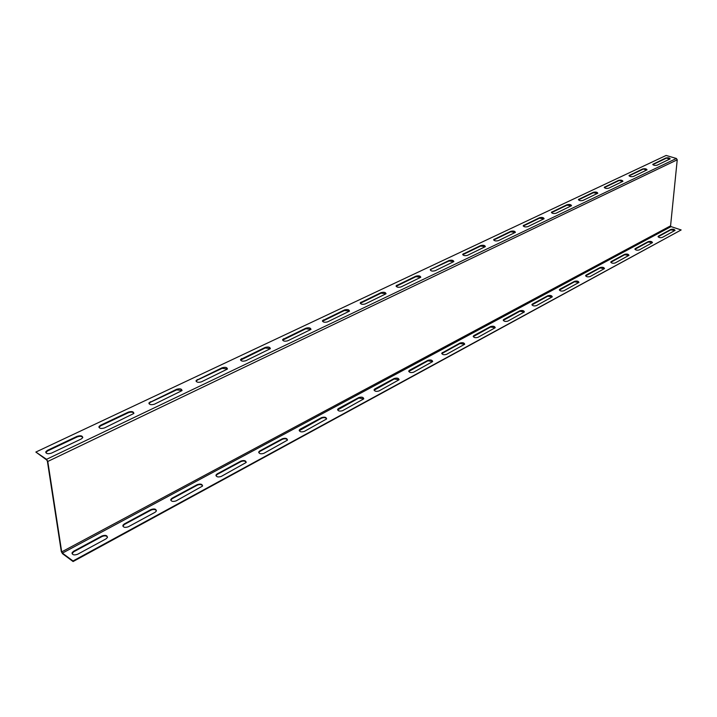 <?xml version="1.0" encoding="UTF-8"?>
<svg xmlns="http://www.w3.org/2000/svg" width="717" height="717" viewBox="0 0 717 717"><rect width="100%" height="100%" fill="white"/><g stroke="black" fill="none" stroke-linecap="round" stroke-linejoin="round"><path stroke-width="1.08" d="M35.85 452.06L666.111 155.455L676.382 158.475L677.233 159.81L670.574 225.846L61.707 551.884L47.788 461.461L46.56 459.31L35.85 452.06L46.65 459.92L47.376 461.183L61.304 551.588L62.496 553.676L73.098 561.545L73.009 560.981L681.15 229.951L671.058 226.617L670.574 225.846M344.447 309.95L322.489 320.669C322.802 322.256 324.496 322.65 327.561 321.87L349.475 311.133C349.134 309.583 347.458 309.188 344.447 309.95L344.465 310.479L349.493 311.088M305.845 328.198L282.65 339.535C282.937 341.184 284.658 341.597 287.813 340.772L310.963 329.417C310.649 327.803 308.946 327.4 305.845 328.198L305.872 328.736L310.99 329.345M415.914 276.162L396.134 285.796C396.519 287.257 398.159 287.634 401.054 286.925L420.78 277.282C420.386 275.857 418.764 275.48 415.914 276.162L415.905 276.672L420.78 277.291M381.085 292.626L360.257 302.78C360.615 304.304 362.282 304.689 365.258 303.945L386.033 293.773C385.665 292.294 384.016 291.909 381.085 292.626L381.094 293.145L386.042 293.764M176.579 389.304L148.984 402.846C149.154 404.72 150.973 405.159 154.433 404.191L181.966 390.631C181.768 388.802 179.976 388.363 176.579 389.304L176.642 389.878L182.037 390.433M128.334 412.114L100.398 425.324L98.991 426.534C99.107 428.488 100.963 428.945 104.539 427.906L133.819 413.476C133.667 411.576 131.838 411.119 128.334 412.114L128.397 412.696C130.96 411.8 132.797 411.979 133.9 413.225M265.129 347.449L240.589 359.459C240.84 361.171 242.597 361.592 245.841 360.723L270.327 348.704C270.049 347.019 268.319 346.607 265.129 347.449L265.165 347.996L270.363 348.587M222.109 367.785L196.108 380.53C196.324 382.313 198.098 382.753 201.459 381.829L227.397 369.076C227.164 367.328 225.398 366.898 222.109 367.785L222.153 368.341L227.45 368.923M593.326 192.29L578.458 199.496C578.969 200.652 580.474 200.966 582.957 200.437L597.79 193.223C597.261 192.084 595.773 191.771 593.326 192.29L593.291 192.748L597.736 193.321M567.013 204.73L551.463 212.268C551.965 213.469 553.488 213.8 556.034 213.245L571.539 205.689C571.037 204.515 569.522 204.193 567.013 204.73L566.986 205.196L571.494 205.779M642.683 168.952L629.051 175.548C629.598 176.633 631.059 176.929 633.434 176.445L647.03 169.83C646.474 168.773 645.031 168.486 642.683 168.952L646.958 169.947M618.529 180.379L604.297 187.262C604.825 188.383 606.304 188.688 608.742 188.186L622.93 181.284C622.392 180.182 620.922 179.886 618.529 180.379L622.867 181.383M480.632 245.564L462.734 254.266C463.164 255.619 464.759 255.978 467.502 255.333L485.355 246.621C484.907 245.295 483.33 244.945 480.632 245.564L480.614 246.056L485.328 246.666M449.048 260.495L430.254 269.646C430.657 271.053 432.27 271.411 435.094 270.748L453.852 261.58C453.422 260.208 451.827 259.841 449.048 260.495L449.048 260.997L453.834 261.606M539.516 217.726L523.24 225.631C523.715 226.877 525.265 227.217 527.873 226.635L544.104 218.721C543.62 217.493 542.088 217.161 539.516 217.726L539.489 218.201L544.069 218.793M510.755 231.322L493.69 239.612C494.147 240.912 495.716 241.253 498.396 240.652L515.406 232.344C514.94 231.08 513.39 230.74 510.755 231.322L510.728 231.806L515.38 232.407M77.104 436.339L47.394 450.375L45.834 451.728C45.915 453.753 47.797 454.219 51.499 453.126L81.227 438.992L82.697 437.728C82.589 435.739 80.725 435.282 77.104 436.339L77.185 436.931C79.802 435.99 81.675 436.151 82.796 437.415M665.869 157.991L652.793 164.318C653.357 165.358 654.791 165.645 657.113 165.188L670.153 158.851C669.588 157.83 668.154 157.543 665.869 157.991L670.072 158.968M322.48 321.261L344.465 310.479M282.641 340.172L305.872 328.736M396.134 285.796L396.142 286.307L415.905 276.672M360.257 303.336L381.094 293.145M148.975 403.653L150.319 402.327L176.642 389.878M98.973 427.413L100.47 425.916L128.397 412.696M240.58 360.14L265.165 347.996M196.091 381.274L197.309 380.1L222.153 368.341M578.485 199.864L593.291 192.748M551.49 212.662L566.986 205.196M629.087 175.889L642.647 169.4M604.323 187.621L618.493 180.827M462.743 254.732L480.614 246.056M430.254 269.646L449.048 260.997M523.258 226.043L539.489 218.201M493.708 240.052L510.728 231.806M45.825 452.678L47.492 450.984L77.185 436.931M652.828 164.641L665.824 158.43M61.707 551.884L62.406 553.112L73.009 560.981M73.098 561.545L681.15 229.951M399.082 379.705L394.225 378.979L374.095 390.227M363.779 398.777L358.841 398.052L337.635 409.945M464.688 344.25L446.539 354.35C443.778 355.094 442.201 354.691 441.797 353.131L459.991 343.049C462.707 342.332 464.275 342.726 464.688 344.25L459.982 343.524L441.78 353.633M432.683 361.547L427.897 360.821L408.771 371.478M246.218 462.268C245.178 460.906 243.439 460.673 241.02 461.578L217.161 474.448L215.996 475.756M202.597 485.812C201.54 484.423 199.783 484.208 197.309 485.149L172.062 498.763L170.78 500.242M326.638 418.845C325.608 417.536 323.932 417.294 321.619 418.128L299.24 430.711M287.499 439.978C286.468 438.643 284.766 438.41 282.399 439.27L259.805 451.459L258.747 452.624M628.943 255.404L624.632 254.741L610.812 262.314M604.458 268.651L600.084 267.979L585.655 275.902M674.993 230.48L670.798 229.852L658.098 236.789M652.434 242.696L648.177 242.05L634.939 249.292M524.378 311.967L519.816 311.259L503.28 320.4M495.223 327.741L490.589 327.024L473.247 336.623L473.856 335.574L490.598 326.558C493.251 325.868 494.793 326.262 495.232 327.723L477.934 337.34C475.246 338.048 473.686 337.653 473.256 336.156M578.924 282.471L574.478 281.781L559.394 290.08M552.251 296.901L547.752 296.202L531.96 304.904M107.505 537.114C106.43 535.689 104.601 535.491 102.02 536.531L73.636 551.839L72.067 553.712M156.431 510.719C155.374 509.312 153.581 509.106 151.054 510.092L124.31 524.512L122.885 526.179M374.874 388.91L394.225 378.486C397.084 377.698 398.697 378.119 399.064 379.759L379.006 390.944C376.093 391.769 374.471 391.339 374.113 389.654L374.874 388.91L374.883 389.403M338.487 408.52L358.832 397.559C361.771 396.725 363.411 397.155 363.752 398.867L342.618 410.662C339.634 411.522 337.976 411.083 337.653 409.335L338.487 408.52L338.505 409.022M409.488 370.259L427.906 360.337C430.693 359.584 432.279 359.997 432.674 361.574L413.601 372.204C410.769 372.974 409.165 372.562 408.789 370.949L409.488 370.259L409.488 370.743M217.117 473.919L240.984 461.058C244.183 460.081 245.904 460.556 246.155 462.483L221.248 476.429C217.995 477.441 216.247 476.957 216.023 474.986L217.117 473.919L217.161 474.448M172.008 498.225L197.265 484.62C200.554 483.59 202.311 484.074 202.517 486.072L176.131 500.878C172.77 501.945 170.996 501.452 170.807 499.399L172.008 498.225L172.062 498.763M300.172 429.169L321.601 417.617C324.622 416.738 326.289 417.186 326.593 418.97L304.313 431.419C301.239 432.324 299.554 431.876 299.258 430.057L300.172 429.169L300.19 429.68M259.769 450.939L282.373 438.759C285.483 437.836 287.176 438.293 287.454 440.139L263.91 453.314C260.746 454.264 259.034 453.798 258.774 451.907L259.769 450.939L259.805 451.459M611.225 261.562L624.668 254.32C627.025 253.764 628.459 254.105 628.988 255.324L615.168 262.978C612.775 263.542 611.323 263.202 610.812 261.956L611.189 261.992M586.094 275.095L600.12 267.54C602.531 266.975 603.983 267.316 604.494 268.579L590.064 276.583C587.626 277.165 586.156 276.816 585.655 275.525L586.067 275.534M658.448 236.117L670.843 229.44C673.093 228.929 674.5 229.252 675.047 230.39L662.329 237.426C660.043 237.945 658.627 237.623 658.089 236.458L658.403 236.529M635.316 248.575L648.222 241.62C650.525 241.1 651.95 241.423 652.488 242.606L639.232 249.937C636.893 250.475 635.459 250.152 634.93 248.951L635.28 249.005M503.836 319.423L519.834 310.802C522.415 310.147 523.939 310.524 524.396 311.94L507.887 321.108C505.27 321.781 503.728 321.395 503.28 319.961L503.836 319.423L503.818 319.881M559.869 289.229L574.514 281.342C576.979 280.741 578.458 281.1 578.951 282.408L563.876 290.77C561.375 291.389 559.878 291.03 559.394 289.686L559.843 289.677M532.48 303.99L547.77 295.745C550.298 295.126 551.794 295.494 552.278 296.847L536.504 305.603C533.95 306.249 532.435 305.872 531.969 304.483L532.48 303.99L532.462 304.447M73.555 551.274L101.948 535.975C105.462 534.819 107.281 535.33 107.407 537.499L106.035 538.861L77.615 554.259C74.039 555.451 72.193 554.94 72.085 552.717L73.555 551.274L73.636 551.839M124.238 523.966L150.991 509.545C154.388 508.461 156.181 508.953 156.351 511.042L155.105 512.27L128.334 526.771C124.866 527.909 123.064 527.398 122.912 525.265L124.238 523.966L124.31 524.512M677.233 159.81L47.788 461.461M676.382 158.475L46.56 459.31M62.406 553.112L671.058 226.617M151.054 510.092L150.991 509.545M102.02 536.531L101.948 535.975M547.752 296.202L547.77 295.745M490.589 327.024L490.598 326.558M473.847 336.049L473.856 335.574M519.816 311.259L519.834 310.802M282.399 439.27L282.373 438.759M321.619 418.128L321.601 417.617M197.309 485.149L197.265 484.62M241.02 461.578L240.984 461.058M427.897 360.821L427.906 360.337M459.982 343.524L459.991 343.049M442.434 352.979L442.443 352.504M358.841 398.052L358.832 397.559M394.225 378.979L394.225 378.486M47.492 450.984L47.394 450.375M494.255 239.603L494.273 239.12M523.751 225.649L523.777 225.165M430.926 269.565L430.926 269.063M463.352 254.23L463.361 253.728M604.691 187.352L604.727 186.895M629.418 175.656L629.454 175.208M551.938 212.313L551.965 211.847M578.888 199.559L578.924 199.102M197.309 380.1L197.265 379.526M241.683 359.109L241.638 358.545M100.47 425.916L100.398 425.324M150.319 402.327L150.256 401.753M361.072 302.619L361.063 302.09M396.877 285.68L396.877 285.16M283.636 339.258L283.609 338.711M323.376 320.454L323.358 319.916M122.983 525.821L122.912 525.265M72.175 553.273L72.085 552.717M258.81 452.427L258.774 451.907M299.285 430.567L299.258 430.057M170.861 499.946L170.807 499.399M216.068 475.523L216.023 474.986M408.789 371.433L408.789 370.949M441.789 353.615L441.797 353.131M337.671 409.837L337.653 409.335M374.122 390.147L374.113 389.654M45.924 452.328L45.834 451.728M196.153 381.094L196.108 380.53M240.625 360.015L240.589 359.459M99.063 427.126L98.991 426.534M149.046 403.429L148.984 402.846M360.275 303.309L360.257 302.78M282.677 340.082L282.65 339.535M322.507 321.207L322.489 320.669"/></g></svg>
